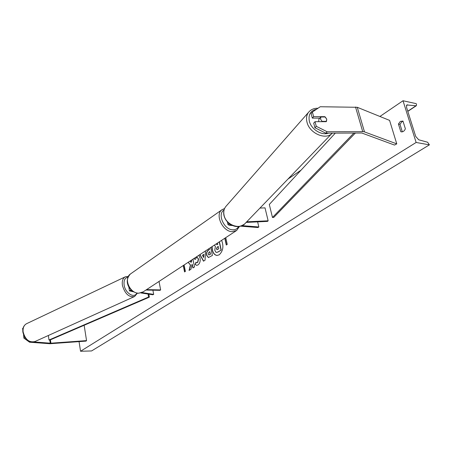 <?xml version="1.0" encoding="UTF-8"?>
<svg xmlns="http://www.w3.org/2000/svg" width="452" height="452" viewBox="0 0 452 452"><rect width="100%" height="100%" fill="white"/><g stroke="black" fill="none" stroke-linecap="round" stroke-linejoin="round"><path stroke-width="0.68" d="M259.968 208.078L265.019 207.869L268.143 220.808L246.702 221.825M246.142 222.407L267.556 221.384L268.143 220.808M231.034 224.768L229.407 224.316L229.656 223.887M232.594 225.537L229.328 225.277L227.994 224.616L229.079 223.446M240.645 226.169L257.968 227.531L258.838 226.972L242.086 225.644M257.629 221.859L258.838 226.972M314.942 127.752L316.27 126.306L327.141 131.741L325.779 133.17L314.942 127.752L313.688 123.13L315.01 121.678L326.208 121.678L326.751 119.175L324.824 116.678L313.643 116.65L312.388 112.062L311.078 113.542L312.326 118.119L313.643 116.65M324.536 116.989L324.824 116.678M325.779 133.17L361.837 133.018L394.5 145.064L396.766 143.877L363.849 131.656L327.141 131.741M319.79 118.136L312.326 118.119M312.388 112.062L320.219 106.74L357.266 107.293L389.584 120.385L396.766 143.877M315.01 121.678L316.27 126.306M33.9 341.932L50.624 343.215L86.552 340.616L86.021 341.113L49.861 343.729L29.544 342.204L30.369 341.831M23.114 328.101L22.6 328.446L22.803 329.988M22.6 328.446L23.08 328.22M84.145 325.27L86.552 340.616M23.577 334.915L23.871 338.096L29.544 342.204M24.956 337.599L23.871 338.096M131.052 289.783L129.453 290.862L133.724 291.856M140.911 292.952L152.816 294.766L153.68 294.376L152.895 290.184M131.379 290.105L130.673 290.653L132.645 291.161M141.928 292.58L153.68 294.376M159.031 281.449L160.641 289.918L159.997 290.331L145.945 290.037M160.641 289.918L146.584 289.619M129.453 290.862L128.797 286.743M318.666 121.678L318.914 119.079L319.7 118.238M320.841 116.983L325.259 116.995L326.751 119.175L326.474 121.362L322.05 121.362L320.558 119.17L320.841 116.983L319.411 118.531M326.186 121.678L326.474 121.362M322.05 121.362L321.762 121.678M211.926 246.713C212.073 251.894 213.739 254.815 216.932 255.476L219.192 254.832C223.085 251.08 223.893 246.255 221.616 240.357M403.014 100.745L416.128 142.465L429.4 144.849L427.615 142.239L418.71 139.787L415.699 136.397L406.512 107.243L406.8 104.96L415.964 105.779L416.371 105.689L416.512 104.559L416.224 103.655L403.014 100.745L379.917 116.469M287.986 179.043L301.094 170.121M354.967 133.453L355.622 133.001M79.06 341.616L80.546 351.255L416.128 142.465M198.818 255.323L200.044 257.956C200.535 261.103 199.852 263.426 197.999 264.923L196.643 265.352L195.123 264.522L196.01 262.205L196.902 262.685L197.513 262.499L198.371 259.047L197.027 257.239L196.456 257.414L195.383 259.42L193.942 258.521M210.711 247.515L212.412 255.436L208.417 257.561L206.581 255.301C206.208 252.939 206.824 251.222 208.423 250.142L209.248 249.606L209.039 248.611M188.151 262.324L190.405 264.985L189.083 270.437L190.953 269.234L192.134 264.121L192.925 267.968L194.518 266.94L192.919 259.194M191.332 260.239L191.117 262.392L190.026 261.092M405.365 128.763L402.958 121.051L400.342 121.413L398.438 124.023L400.811 131.701L401.308 131.848C403.116 131.995 404.467 130.967 405.365 128.763M225.746 237.645L227.243 244.396L226.288 245.012L224.791 238.266M184.1 264.991L185.393 271.398L184.552 271.94L183.263 265.539M205.474 250.95L205.078 260.166L203.502 261.177L199.812 254.668M403.02 121.243L401.901 121.724L399.997 124.328L398.438 124.023M399.997 124.328L402.325 131.837M80.546 351.255L91.564 350.95L429.4 144.849M401.828 131.894L400.811 131.701M212.141 246.577C212.231 251.758 213.864 254.725 217.033 255.476M216.367 243.797L217.169 244.707M219.423 241.792L221.231 250.029L218.276 251.928L216.677 252.419M221.231 250.029L218.067 251.917L216.57 252.419L215.824 252.154L214.779 250.199L215.395 246.38L214.293 245.159M219.248 241.91L221.022 250.018M216.242 243.882L217.045 244.792L217.796 244.295L217.525 243.04M224.972 238.147L226.469 244.894M183.439 265.42L184.732 271.822M188.275 262.245L190.405 264.985M190.608 264.996L189.326 270.279M191.512 260.12L191.682 260.957L191.117 262.392M193.1 267.855L192.134 264.121M208.519 257.561L206.784 255.312C206.417 252.95 207.027 251.233 208.626 250.154L209.248 249.606M209.457 249.617L209.214 248.498M208.999 254.956L210.451 254.273L209.903 251.713L208.903 252.216L208.225 254.126L208.892 254.956L210.248 254.261L209.7 251.702M196.744 265.352L195.123 264.522M195.326 264.533L196.162 262.346M197.004 262.685L197.716 262.505L198.581 259.086L197.128 257.25M195.4 259.352L193.891 258.798M194.094 258.81L194.185 258.363M201.598 253.499L203.886 251.996M203.649 261.081L199.959 254.572M203.637 257.521L203.937 254.386L202.411 255.239L203.637 257.521L203.733 254.374M216.457 248.916L217.079 249.696L218.774 248.775L218.259 246.425L217.124 247.159L216.457 248.916L217.186 249.69M218.288 246.549L217.333 247.171L216.666 248.928M355.396 133.007L273.759 217.406L272.471 217.48L269.302 204.462L335.344 133.114M353.91 133.012L272.471 217.48M148.804 294.156L149.358 297.15L49.799 340.079L48.997 340.006L148.589 297.02L149.358 297.15M148.036 294.037L148.589 297.02M48.358 335.491L48.997 340.006M230.062 224.169L230.187 224.706M357.266 107.293L364.459 131.82M355.521 107.005L362.702 131.572M49.799 340.079L50.245 343.204M50.421 339.808L50.906 343.198M131.029 290.269L131.148 290.93M224.022 210.05C217.062 213.785 223.932 229.65 232.633 229.797C235.356 229.927 237.323 228.842 238.532 226.542M239.464 226.429L236.662 230.475L232.068 231.678C222.604 231.543 214.756 214.525 221.909 209.79L222.378 209.462M130.831 273.709L130.351 274.042C123.424 278.669 129.916 293.523 138.775 293.184L143.137 291.879L236.193 230.78M316.547 109.237C310.507 110.644 308.117 114.684 309.383 121.351C311.292 129.379 321.745 135.815 328.497 133.154M332.305 133.131C326.056 140.504 309.541 133.476 307.01 122.26C306.038 118.379 306.535 115.074 308.507 112.356L225.706 206.632C223.926 209.039 223.378 211.886 224.056 215.175C225.797 224.943 240.063 230.226 245.413 223.164L332.276 133.137M407.766 111.232L415.964 105.779M406.393 105.604L407.647 104.762M26.465 323.745C23.645 325.48 22.447 328.276 22.877 332.141C24.86 339.718 28.888 342.853 34.968 341.542C29.182 342.808 25.239 339.593 23.131 331.915C22.758 327.982 23.871 325.259 26.465 323.745L125.181 276.878C122.746 278.342 121.831 281.2 122.435 285.455C124.961 293.845 129.001 297.535 134.555 296.518L137.414 293.167M136.832 293.065C134.323 298.738 125.317 293.235 124.159 285.184C123.588 280.494 124.854 277.816 127.967 277.155M125.413 276.765L128.351 276.375M227.379 221.859L227.994 224.616M224.565 208.525L221.909 209.79L130.351 274.042C122.469 282.737 131.283 292.998 138.538 293.258L142.713 292.161M317.988 108.254C313.993 108.141 310.835 109.508 308.507 112.356M244.696 223.915C238.402 228.266 234.226 226.362 230.983 224.74C227.311 222.508 224.966 219.401 223.955 215.418C223.265 212.078 223.847 209.152 225.706 206.632M416.332 105.717L407.817 111.373M34.968 341.542L134.555 296.518"/></g></svg>
